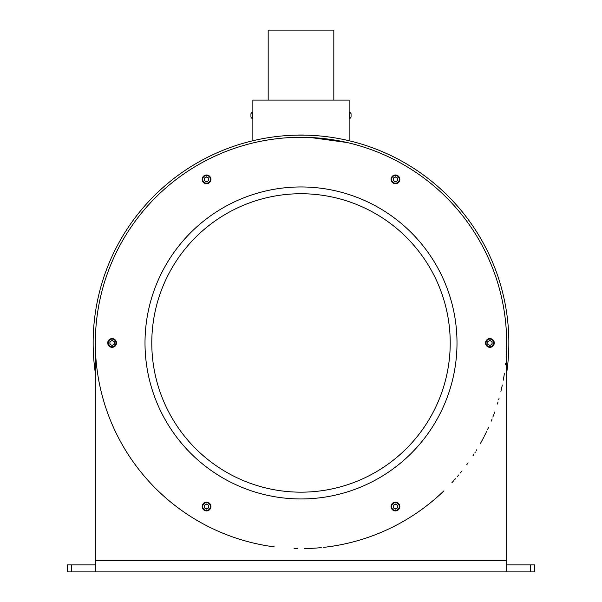 <?xml version="1.0" encoding="UTF-8"?>
<svg xmlns="http://www.w3.org/2000/svg" width="602" height="602" viewBox="0 0 602 602"><rect width="100%" height="100%" fill="white"/><g stroke="black" fill="none" stroke-linecap="round" stroke-linejoin="round"><path stroke-width="0.9" d="M304.77 548.588A205.666 205.666 0 0 0 320.52 547.692M320.588 547.685A205.666 205.666 0 0 0 321.235 547.624M323.342 547.406A205.666 205.666 0 0 0 421.46 509.653M421.49 509.631A205.666 205.666 0 0 0 424.846 507.155M425.147 506.922A205.666 205.666 0 0 0 426.314 506.034M426.54 505.861A205.666 205.666 0 0 0 429.346 503.656M429.557 503.49A205.666 205.666 0 0 0 430.099 503.054M430.212 502.963A205.666 205.666 0 0 0 430.836 502.459A205.666 205.666 0 0 0 443.937 490.826M451.944 482.653A205.666 205.666 0 0 0 453.645 480.787M454.435 479.907A205.666 205.666 0 0 0 455.436 478.778M457.091 476.874A205.666 205.666 0 0 0 458.724 474.948M460.334 472.999A205.666 205.666 0 0 0 462.02 470.907M466.821 464.616A205.666 205.666 0 0 0 468.108 462.848M472.871 455.91A205.666 205.666 0 0 0 473.789 454.495M474.918 452.734A205.666 205.666 0 0 0 475.362 452.027M476.257 450.589A205.666 205.666 0 0 0 476.754 449.769M480.471 443.396A205.666 205.666 0 0 0 483.895 437.022M484.324 436.172A205.666 205.666 0 0 0 485.212 434.418M485.378 434.08A205.666 205.666 0 0 0 485.957 432.898M486.265 432.259A205.666 205.666 0 0 0 486.514 431.747M487.59 429.459A205.666 205.666 0 0 0 488.5 427.473M491.217 421.167A205.666 205.666 0 0 0 492.112 418.947M492.85 417.066A205.666 205.666 0 0 0 493.745 414.71M494.152 413.604A205.666 205.666 0 0 0 494.724 412.016M497.387 404.04A205.666 205.666 0 0 0 498.027 401.948M498.682 399.713A205.666 205.666 0 0 0 499.035 398.449M500.887 391.383A205.666 205.666 0 0 0 502.324 384.987M503.264 380.193A205.666 205.666 0 0 0 504.055 375.64M504.07 375.52A205.666 205.666 0 0 0 504.393 373.466M505.492 364.872A205.666 205.666 0 0 0 505.59 363.992M505.59 363.954A205.666 205.666 0 0 0 505.635 363.533M506.139 357.701A205.666 205.666 0 0 0 506.184 356.994M506.342 354.473A205.666 205.666 0 0 0 506.47 351.952M506.485 351.598A205.666 205.666 0 0 0 506.5 351.192M506.621 347.196A205.666 205.666 0 0 0 506.658 345.202M506.666 344.118A205.666 205.666 0 0 0 506.666 343.08M506.666 560.522L506.666 571.9L95.334 571.9L95.334 560.522L506.666 560.522L506.666 342.959A205.666 205.666 0 0 0 301 137.286A205.666 205.666 0 0 0 96.606 365.835M96.644 366.121A205.666 205.666 0 0 0 97.878 375.197M97.945 375.648A205.666 205.666 0 0 0 171.156 502.452M171.307 502.572A205.666 205.666 0 0 0 274.286 546.879M294.1 548.505A205.666 205.666 0 0 0 297.23 548.588M313.01 137.64L321.468 138.309M329.354 139.25L335.999 140.289M341.643 141.342L345.736 142.207M347.211 142.546L310.459 137.504M308.826 137.437L303.905 137.309M298.095 137.309C273.331 137.527 252.373 143.148 252.863 142.998M260.41 141.327L265.903 140.304M272.804 139.228L280.472 138.309M285.596 137.866L288.96 137.64M470.087 225.87L470.425 226.36M469.184 224.569L470.809 226.924M484.113 249.311L487.168 255.541M488.643 258.755L488.809 259.131M489.276 260.184L489.524 260.741M495.612 276.431L496.078 277.823M500.059 291.233L500.239 291.947M500.548 293.166L500.721 293.844M503.024 304.409L503.106 304.86M502.64 302.46L502.79 303.197M503.227 305.485L503.678 308.028M506.244 329.753L506.335 331.213M506.658 340.785L506.658 341.402M422.581 177.071L424.854 178.764M426.05 179.674L429.121 182.067M428.865 181.864L426.54 180.051M504.867 315.809L504.687 314.462L504.867 315.809M504.604 313.905L504.514 313.251L504.604 313.905M504.167 311.001L504.265 311.61M504.115 310.647L505.033 317.051M505.123 317.788L505.484 320.926M504.341 312.122L504.514 313.273M504.611 313.951L504.732 314.793M97.802 311.189L97.682 311.971M97.667 312.039L97.878 310.715M176.484 179.261L177.387 178.583L176.484 179.261M179.727 176.845L180.45 176.318M178.245 177.936L177.838 178.245M176.965 178.899L176.04 179.599M96.448 321.558L96.598 320.181M96.704 319.278L97.17 315.546M97.185 315.403L97.268 314.831M97.419 313.732L97.494 313.221M97.389 313.966L97.231 315.079M96.997 316.818L96.869 317.841M96.862 317.939L96.689 319.353M172.661 182.24L172.18 182.632M178.23 177.951L180.54 176.251M298.095 135.119L303.905 135.119M349.137 140.748L349.137 100.113L252.863 100.113L252.863 140.748M268.183 100.113L268.183 30.1L333.817 30.1L333.817 100.113M250.936 116.946L250.936 113.74A3.785 3.785 0 0 1 252.531 112.077L252.863 112.077M252.863 118.729L252.531 118.729A3.785 3.785 0 0 1 250.936 117.066A3.785 3.785 0 0 0 252.531 118.729L252.531 112.077A3.785 3.785 0 0 0 250.936 113.74M250.936 116.66L250.936 114.154M349.137 112.077L349.469 118.729A3.785 3.785 0 0 0 351.064 117.066L351.064 113.868M351.064 114.154L351.064 116.66M450.221 342.952A149.221 149.221 0 0 0 226.39 213.725A149.221 149.221 0 0 0 226.39 472.179A149.221 149.221 0 0 0 450.221 342.952M153.337 321.468L153.277 321.897M152.953 324.297L153.058 323.477M153.104 323.123L153.164 322.672M153.224 322.258L153.329 321.506M448.829 322.649L448.941 323.477M448.987 323.831L449.047 324.282M449.1 324.696L449.19 325.449M298.095 135.029A207.946 207.946 0 0 1 303.905 135.029M506.666 373.029A207.856 207.856 0 0 0 301 135.096A207.856 207.856 0 0 0 95.334 373.029M95.334 342.952L95.334 560.522M71.706 571.9L71.706 564.902L67.326 564.902L67.326 571.9L534.674 571.9L534.674 564.902L506.666 564.902M71.706 564.902L95.334 564.902M457.001 342.952A156.001 156.001 0 0 0 223.003 207.856A156.001 156.001 0 0 0 223.003 478.056A156.001 156.001 0 0 0 457.001 342.952M210.926 506.553A4.38 4.38 0 0 0 206.546 502.173A4.38 4.38 0 0 0 202.167 506.553A4.38 4.38 0 0 1 208.736 502.76A4.38 4.38 0 0 1 208.736 510.338A4.38 4.38 0 0 1 202.167 506.553A4.38 4.38 0 0 1 208.736 502.76A4.38 4.38 0 0 1 208.736 510.338A4.38 4.38 0 0 1 202.167 506.553M399.833 506.553A4.38 4.38 0 0 0 393.264 502.76A4.38 4.38 0 0 0 393.264 510.338A4.38 4.38 0 0 1 393.264 502.76A4.38 4.38 0 0 1 399.833 506.553A4.38 4.38 0 0 1 393.264 510.338A4.38 4.38 0 0 1 393.264 502.76A4.38 4.38 0 0 1 399.833 506.553A4.38 4.38 0 0 1 393.264 510.338M492.097 346.744A4.38 4.38 0 0 1 485.528 342.952A4.38 4.38 0 0 1 492.097 339.167A4.38 4.38 0 0 1 492.097 346.744A4.38 4.38 0 0 1 485.528 342.952A4.38 4.38 0 0 1 492.097 339.167A4.38 4.38 0 0 1 492.097 346.744A4.38 4.38 0 0 0 494.28 342.952M492.105 341.688L492.105 344.224L489.908 345.488L487.71 344.224L487.71 341.688L489.908 340.416L492.105 341.688M491.006 341.048A2.197 2.197 0 0 0 487.71 342.952A2.197 2.197 0 0 0 491.006 344.856A2.197 2.197 0 0 0 491.006 341.048M399.833 179.351A4.38 4.38 0 0 1 393.264 183.143A4.38 4.38 0 0 1 393.264 175.566A4.38 4.38 0 0 1 399.833 179.351A4.38 4.38 0 0 1 393.264 183.143A4.38 4.38 0 0 1 393.264 175.566A4.38 4.38 0 0 1 399.833 179.351M395.454 176.815L397.651 178.087L397.651 180.623L395.454 181.894L393.257 180.623L393.257 178.087L395.454 176.815M394.355 177.455A2.197 2.197 0 0 0 394.355 181.255A2.197 2.197 0 0 0 397.651 179.351A2.197 2.197 0 0 0 394.355 177.455M208.736 175.566A4.38 4.38 0 0 1 205.786 183.663A4.38 4.38 0 0 1 202.438 177.861A4.38 4.38 0 0 1 210.926 179.351A4.38 4.38 0 0 1 205.786 183.663A4.38 4.38 0 0 1 202.438 177.861A4.38 4.38 0 0 1 208.736 175.566M204.349 178.087L206.546 176.815L208.743 178.087L208.743 180.623L206.546 181.894L204.349 180.623L204.349 178.087M204.349 179.351A2.197 2.197 0 0 0 207.645 181.255A2.197 2.197 0 0 0 207.645 177.455A2.197 2.197 0 0 0 204.349 179.351M397.651 507.817L395.454 509.089L393.257 507.817L393.257 505.281L395.454 504.017L397.651 505.281L397.651 507.817M397.651 506.553A2.197 2.197 0 0 0 394.355 504.649A2.197 2.197 0 0 0 394.355 508.457A2.197 2.197 0 0 0 397.651 506.553M206.546 509.089L204.349 507.817L204.349 505.281L206.546 504.017L208.743 505.281L208.743 507.817L206.546 509.089M207.645 508.457A2.197 2.197 0 0 0 207.645 504.649A2.197 2.197 0 0 0 204.349 506.553A2.197 2.197 0 0 0 207.645 508.457M109.903 339.167A4.38 4.38 0 0 1 116.472 342.952A4.38 4.38 0 0 1 109.903 346.744A4.38 4.38 0 0 1 109.903 339.167A4.38 4.38 0 0 1 116.472 342.952A4.38 4.38 0 0 1 109.903 346.744A4.38 4.38 0 0 1 109.903 339.167M109.895 344.224L109.895 341.688L112.092 340.416L114.29 341.688L114.29 344.224L112.092 345.488L109.895 344.224M110.994 344.856A2.197 2.197 0 0 0 114.29 342.952A2.197 2.197 0 0 0 110.994 341.048A2.197 2.197 0 0 0 110.994 344.856M491.834 346.285A3.853 3.853 0 0 0 491.834 339.618A3.853 3.853 0 0 0 486.055 342.952A3.853 3.853 0 0 0 491.834 346.285M399.307 179.351A3.853 3.853 0 0 0 393.527 176.017A3.853 3.853 0 0 0 393.527 182.692A3.853 3.853 0 0 0 399.307 179.351M208.473 176.017A3.853 3.853 0 0 0 202.693 179.351A3.853 3.853 0 0 0 208.473 182.692A3.853 3.853 0 0 0 208.473 176.017M393.527 509.886A3.853 3.853 0 0 0 399.307 506.553A3.853 3.853 0 0 0 393.527 503.219A3.853 3.853 0 0 0 393.527 509.886M202.693 506.553A3.853 3.853 0 0 0 208.473 509.886A3.853 3.853 0 0 0 208.473 503.219A3.853 3.853 0 0 0 202.693 506.553M110.166 339.618A3.853 3.853 0 0 0 110.166 346.285A3.853 3.853 0 0 0 115.945 342.952A3.853 3.853 0 0 0 110.166 339.618M530.294 571.9L530.294 564.902M351.064 113.74A3.785 3.785 0 0 0 349.469 112.085"/></g></svg>
